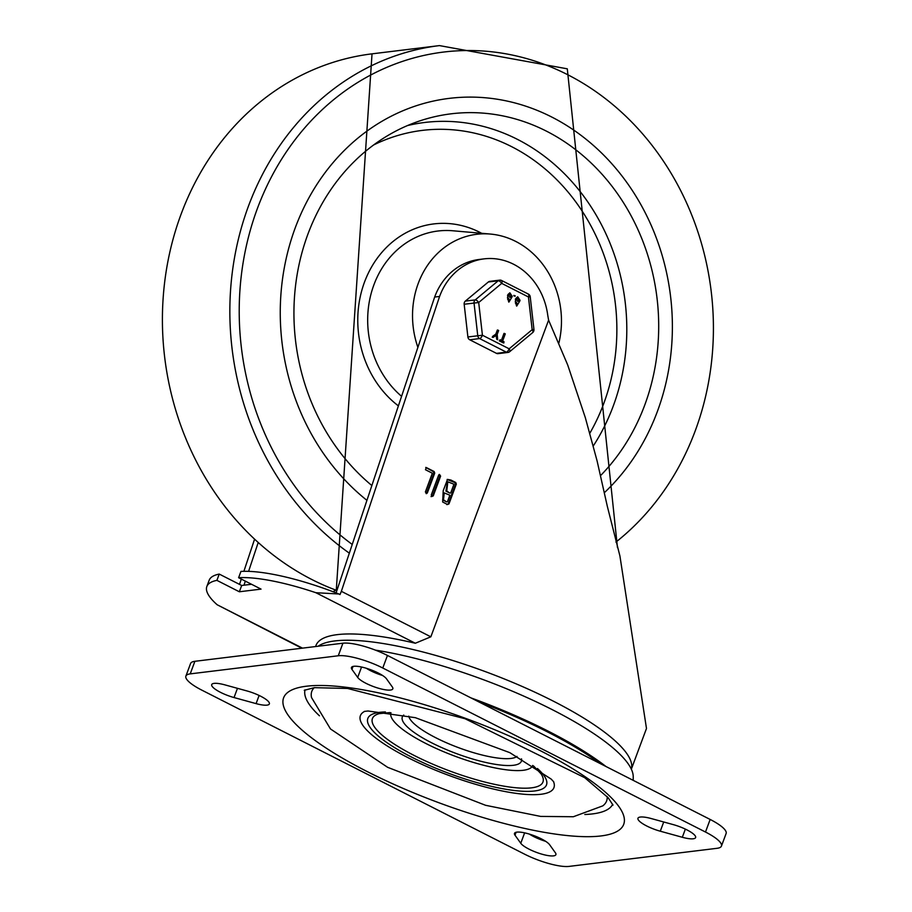 <?xml version="1.0" encoding="UTF-8"?>
<svg xmlns="http://www.w3.org/2000/svg" width="912" height="912" viewBox="0 0 912 912"><rect width="100%" height="100%" fill="white"/><g stroke="black" fill="none" stroke-linecap="round" stroke-linejoin="round"><path stroke-width="1.37" d="M351.941 669.374A19.015 4.628 20.4 0 1 351.439 667.516A19.015 4.628 20.4 0 1 367.787 668.724A19.015 4.628 20.4 0 1 386.563 678.904L392.32 686.964A19.015 4.628 20.4 0 1 392.821 688.822A19.015 4.628 20.4 0 1 376.474 687.614A19.015 4.628 20.4 0 1 357.698 677.434L351.941 669.374L353.035 666.433M382.607 675.496A19.015 4.628 20.4 0 1 366.328 668.268M234.042 697.555A19.015 4.628 20.4 0 1 211.709 684.604A19.015 4.628 20.4 0 1 225.013 684.901L247.038 690.965A19.015 4.628 20.4 0 1 269.371 703.916A19.015 4.628 20.4 0 1 256.078 703.619L234.042 697.555L237.473 688.332M673.284 824.619A19.015 4.628 20.4 0 1 695.617 837.569A19.015 4.628 20.4 0 1 682.313 837.273L660.288 831.208A19.015 4.628 20.4 0 1 637.955 818.258A19.015 4.628 20.4 0 1 651.248 818.554L673.284 824.619M555.385 852.788A19.015 4.628 20.4 0 1 555.887 854.658A19.015 4.628 20.4 0 1 539.539 853.45A19.015 4.628 20.4 0 1 520.763 843.269L515.006 835.21A19.015 4.628 20.4 0 1 514.505 833.351A19.015 4.628 20.4 0 1 530.852 834.56A19.015 4.628 20.4 0 1 549.628 844.74L555.385 852.788M545.672 841.331A19.015 4.628 20.4 0 1 529.393 834.104M569.065 866.4A34.565 8.425 20.4 0 1 524.548 854.145L201.837 690.145A34.565 8.425 20.4 0 1 185.888 676.088A34.565 8.425 20.4 0 1 190.22 673.877L338.261 655.774A34.565 8.425 20.4 0 1 382.778 668.017L705.489 832.029A34.565 8.425 20.4 0 1 721.438 846.085A34.565 8.425 20.4 0 1 717.106 848.297L569.065 866.4M721.438 846.085L726.112 833.522A34.565 8.425 -159.6 0 0 710.163 819.455L387.452 655.454A34.565 8.425 -159.6 0 0 342.935 643.199L194.894 661.303A34.565 8.425 -159.6 0 0 190.562 663.514L185.888 676.088M612.704 804.293A164.171 39.991 20.4 0 1 584.831 814.496M319.462 715.806A164.171 39.991 20.4 0 1 305.041 689.882M364.766 711.326A103.261 25.16 -159.6 0 0 417.32 762.215A103.261 25.16 -159.6 0 0 541.01 794.261A103.261 25.16 -159.6 0 0 553.47 781.504M607.175 796.621A157.263 38.315 20.4 0 1 602.786 805.866L573.34 816.742L540.634 816.411L485.583 805.296L387.623 767.311L330.475 728.95L311.516 697.543A157.263 38.315 20.4 0 1 314.23 687.671M390.974 712.728A75.605 18.422 -159.6 0 0 455.419 756.356A75.605 18.422 -159.6 0 0 532.711 765.442M238.602 577.706L240.939 571.425A103.569 25.228 20.4 0 1 338.865 593.986L315.871 592.709A103.569 25.228 -159.6 0 0 238.602 577.706L261.049 589.118L239.343 591.774L216.896 580.363A103.569 25.228 -159.6 0 0 206.83 586.53A103.569 25.228 -159.6 0 0 217.181 604.77L301.849 648.227M206.83 586.53L209.167 580.249A103.569 25.228 20.4 0 1 219.233 574.081L241.68 585.481L251.541 584.284M631.332 769.204L646.483 728.471L619.921 555.989L607.335 506.365L597.109 460.97L585.333 417.673L567.709 364.994L548.602 320.146L430.84 636.815L341.35 591.329L339.994 594.567L338.865 593.986M216.896 580.363L219.233 574.081M430.84 636.815L415.325 643.245A169.358 41.257 -159.6 0 0 337.189 634.649A169.358 41.257 -159.6 0 0 315.962 645.502L315.563 646.551M239.343 591.774L241.68 585.481M243.983 585.208L245.339 581.126M248.6 571.345L258.05 542.971M337.212 589.517L332.937 591.694M341.35 591.329L439.584 296.446L434.648 297.05L336.095 592.903M434.648 297.05A64.239 56.373 -97 0 1 479.131 259.475L484.067 258.871A64.239 56.373 83 0 0 439.584 296.446M254.414 539.665L243.88 571.311M241.292 579.074L239.514 584.387M548.602 320.146L547.736 315.176A64.239 56.373 83 0 0 484.067 258.871M442.662 502.01L443.209 490.679L447.518 479.404L450.836 480.008L455.749 482.505L456.319 484.112L448.966 503.903L447.575 504.507L442.662 502.01M447.108 479.473L454.928 482.608L455.498 484.204L448.145 504.005L448.966 503.903L447.575 504.507M439.071 474.559L439.789 476.224L432.425 496.014L433.246 495.911L431.855 496.516L431.285 494.92L438.649 475.129L439.481 474.411L440.61 476.121L433.246 495.911L431.855 496.516M427.352 492.925L426.52 493.631L425.391 491.921L432.345 473.225L425.471 469.737L426.28 467.537L434.146 471.527L434.716 473.123L427.352 492.925L426.098 493.586M425.733 467.423L433.325 471.629L433.895 473.225L426.531 493.027M432.425 496.014L431.034 496.618M450.676 493.004L453.948 484.215L447.815 481.821L446.755 491.009L449.855 493.107L445.922 491.112L447.404 481.889M447.404 501.805L449.867 495.205L444.258 492.913L443.483 499.81L446.584 501.908L442.662 499.913L443.859 492.993M448.145 504.005L446.755 504.598M368.642 669.67A183.084 44.597 20.4 0 1 372.176 670.297M470.968 697.897A183.084 44.597 20.4 0 1 606.024 766.536M371.72 671.278A181.454 44.209 20.4 0 1 376.508 672.167M478.333 701.647A181.454 44.209 20.4 0 1 600.244 763.595M375.413 650.131A174.443 42.499 20.4 0 1 545.182 706.116A174.443 42.499 20.4 0 1 633.224 776.705L633.213 780.353M551.68 116.998A222.927 195.635 -97 0 1 604.451 492.605A222.927 195.635 -97 0 0 551.68 116.998A222.927 195.635 -97 0 0 449.263 98.371A222.927 195.635 -97 0 1 551.68 116.998M366.92 500.346A222.927 195.635 -97 0 1 285.274 262.816A222.927 195.635 -97 0 1 449.263 98.371A222.927 195.635 -97 0 0 285.274 262.816A222.927 195.635 -97 0 0 366.92 500.346M417.89 347.347A84.679 74.317 -97 0 1 490.405 234.065A84.679 74.317 -97 0 1 515.633 241.372A84.679 74.317 -97 0 1 558.908 342.923M371.857 485.537A207.377 181.99 -97 0 1 295.944 282.549A207.377 181.99 -97 0 1 420.25 120.749A207.377 181.99 -97 0 1 546.425 131.146A207.377 181.99 -97 0 1 600.609 475.54M488.342 281.99L498.214 280.782A3.454 3.032 -97 0 1 499.639 280.155L489.767 281.363A3.454 3.032 83 0 0 488.342 281.99L465.337 301.108A3.454 3.032 83 0 0 464.174 304.255L467.89 336.973A3.454 3.032 83 0 0 469.737 339.777L496.47 353.354A3.454 3.032 83 0 0 498.066 353.651L507.927 352.442A3.454 3.454 0 0 0 509.717 351.667A3.454 1.448 -129.7 0 0 509.158 348.806A3.454 1.425 116.9 0 1 506.342 352.157L496.47 353.354M493.278 337.326L492.708 336.289L496.219 333.917L497.667 330.019L498.647 330.509L497.2 334.408L497.701 339.731L496.322 335.194L493.278 337.326L492.218 337.155L495.889 333.952L497.348 330.053L498.647 330.509M497.701 339.731L496.744 339.298L496.025 335.399M492.947 337.372L492.218 337.155L492.947 337.372M515.405 303.023L516.591 304.847L517.48 304.095L516.283 302.294L515.405 303.023M516.42 304.847L517.15 304.141L516.124 302.328M517.697 301.427L518.746 299.854L517.72 298.042M518.757 300.675L519.076 299.809L517.879 298.007L516.671 299.615L517.868 301.416L518.426 300.709M515.599 301.245L516.01 298.258L517.72 296.81L520.045 300.31L519.737 301.165L516.751 306.033L515.36 299.159L517.56 296.845M516.58 306.044L515.269 301.291M515.052 296.24L513.752 295.784L515.212 295.819M513.912 295.363L514.881 295.853L513.912 295.363M507.574 299.045L508.771 300.869L509.66 300.128L508.463 298.315L507.574 299.045M508.6 300.88L509.329 300.162L508.303 298.349M509.876 297.449L510.925 295.876L509.899 294.063M510.937 296.696L511.256 295.841L510.059 294.029L508.85 295.636L510.047 297.437L510.606 296.731M507.767 297.278L508.189 294.28L509.899 292.843L512.225 296.332L511.906 297.187L508.93 302.066L507.539 295.18L509.74 292.866M508.759 302.077L507.448 297.312M501.372 340.427L503.983 333.427L505.282 333.883L502.615 341.054L504.04 341.783L503.641 342.866L499.377 340.906L499.89 339.88L499.457 340.871L500.221 339.834L501.646 340.564L504.313 333.393L505.282 333.883M503.983 333.427L504.952 333.929L503.983 333.427M504.04 341.783L503.31 342.901L499.377 340.906M503.709 341.818L503.31 342.901L503.914 342.923M499.708 340.871L500.221 339.834M464.174 304.255L478.697 302.51A3.454 1.448 -129.7 0 0 475.209 299.911L498.214 280.782A3.454 1.448 50.3 0 1 501.703 283.381L528.436 296.97L532.163 329.677L509.158 348.806L482.425 335.228L478.697 302.51L501.703 283.381A3.454 1.425 -63.1 0 0 501.623 280.508L528.356 294.086A3.454 1.425 116.9 0 1 528.436 296.97L530.225 296.776L533.953 329.494L532.163 329.677A3.454 1.448 50.3 0 1 532.733 332.538L509.717 351.667A3.454 1.448 -129.7 0 1 509.363 351.815M469.737 339.777L479.609 338.569A3.454 1.425 -63.1 0 0 482.425 335.228L467.89 336.973M357.698 677.434L361.562 667.025M256.078 703.619L259.111 695.457M682.313 837.273L685.357 829.111M660.288 831.208L663.719 821.986M520.763 843.269L524.628 832.861M515.006 835.21L516.101 832.268M190.22 673.877L194.894 661.303M382.778 668.017L387.452 655.454M342.935 643.199L338.261 655.774M710.163 819.455L705.489 832.029M306.352 686.223A181.431 44.198 -159.6 0 0 452.534 807.656A181.431 44.198 -159.6 0 0 602.091 789.37A181.431 44.198 -159.6 0 0 306.352 686.223M533.6 766L541.078 773.878A90.995 22.173 20.4 0 1 531.559 787.831A90.995 22.173 20.4 0 1 418.904 757.826A90.995 22.173 20.4 0 1 379.13 713.651L389.937 712.58M385.411 711.953A95.315 23.222 -159.6 0 0 407.493 754.965A95.315 23.222 -159.6 0 0 534.557 790.989A95.315 23.222 -159.6 0 0 537.43 768.497M517.001 756.401A58.322 14.204 20.4 0 1 510.948 758.442A58.322 14.204 20.4 0 1 450.608 744.545A58.322 14.204 20.4 0 1 408.781 716.148M403.754 715.065A63.509 15.47 -159.6 0 0 439.447 746.563A63.509 15.47 -159.6 0 0 513.41 765.293A63.509 15.47 -159.6 0 0 521.516 758.852M302.522 648.147L217.181 604.77M315.871 592.709L415.325 643.245M631.321 769.169A169.358 41.257 -159.6 0 0 519.703 685.379A169.358 41.257 -159.6 0 0 334.852 640.931A169.358 41.257 -159.6 0 0 318.128 646.232M434.146 471.527L433.325 471.629M434.716 473.123L433.895 473.225M440.61 476.121L439.789 476.224M446.755 491.009L445.922 491.112M443.483 499.81L442.662 499.913M450.836 480.008L450.015 480.111M455.749 482.505L454.928 482.608M456.319 484.112L455.498 484.204M336.414 590.326A276.507 242.649 -97 0 1 163.088 298.954A276.507 242.649 -97 0 1 372.028 53.842L336.266 590.452M349.33 553.162A276.507 242.649 -97 0 1 234.578 257.355A276.507 242.649 -97 0 1 439.47 45.6L372.028 53.842M352.237 544.441A269.587 236.584 -97 0 1 265.21 189.639A269.587 236.584 -97 0 1 567.458 74.59A269.587 236.584 -97 0 1 711.782 296.548A269.587 236.584 -97 0 1 615.931 542.081M401.576 396.321A92.636 81.293 -97 0 1 372.187 289.879A92.636 81.293 -97 0 1 452.854 230.77L490.405 234.065M407.47 125.571A201.974 177.247 -97 0 1 517.446 139.365A201.974 177.247 -97 0 1 593.267 445.979M373.624 144.974A194.416 170.612 -97 0 1 511.609 146.65A194.416 170.612 -97 0 1 589.813 433.257M398.396 405.886A100.195 87.928 -97 0 1 367.798 274.25A100.195 87.928 -97 0 1 479.758 232.298A100.195 87.928 -97 0 1 481.673 233.301M465.337 301.108L475.209 299.911A3.454 3.032 83 0 0 474.035 303.046L477.763 335.764A3.454 3.032 83 0 0 479.609 338.569L506.342 352.157A3.454 3.032 83 0 0 507.927 352.442M527.957 294.029A3.454 1.425 116.9 0 1 528.356 294.086A3.454 3.454 0 0 1 530.225 296.776M613.012 805.136L608.19 797.761L584.729 777.708L464.995 718.713L347.575 688.457L314.298 687.671L304.255 690.316M553.732 781.835L551.19 779.087L509.808 752.651L415.348 717.687L368.015 710.995L364.355 711.406M447.815 481.821L446.994 481.924M444.258 492.913L443.437 493.016M617.447 547.496L567.298 68.822L439.47 45.6M532.733 332.538A3.454 3.454 0 0 0 533.953 329.494M501.623 280.508A3.454 3.454 0 0 0 499.639 280.155"/></g></svg>
